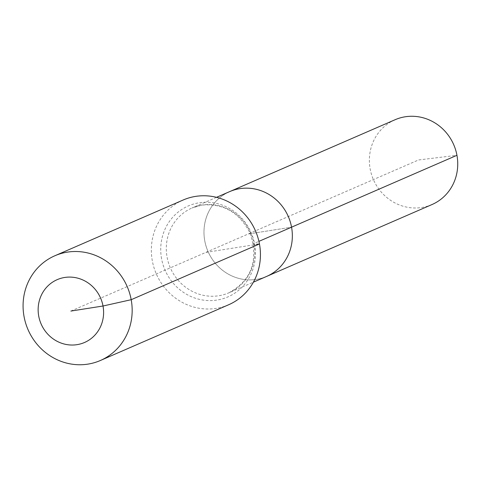 <?xml version="1.0" encoding="UTF-8"?>
<svg xmlns="http://www.w3.org/2000/svg" width="481" height="481" viewBox="0 0 481 481"><rect width="100%" height="100%" fill="white"/><g stroke="black" fill="none" stroke-linecap="round" stroke-linejoin="round"><path stroke-width="0.36" stroke-dasharray="2.4 1.8" d="M431.992 204.551A46.254 43.783 66.5 0 1 370.16 168.963A46.254 43.783 66.5 0 1 395.123 119.715M266.6 276.431A46.254 43.783 66.5 0 1 204.768 240.843A46.254 43.783 66.5 0 1 229.732 191.594A46.254 43.783 66.5 0 0 204.768 240.843A46.254 43.783 66.5 0 0 266.6 276.431M228.643 304.756A57.101 54.052 66.5 0 1 152.315 260.816A57.101 54.052 66.5 0 1 183.129 200.018M70.869 311.063L248.166 234.013L291.558 227.182L248.166 234.013L418.53 159.969L456.95 155.303M205.886 252.387L259.457 243.957L254.635 244.101A11.418 0.878 169.6 0 1 253.884 243.554L258.922 241.366M253.884 243.554A46.254 43.783 66.5 0 1 228.926 292.803A46.254 43.783 66.5 0 1 218.813 295.743A46.254 43.783 66.5 0 1 167.093 257.215A46.254 43.783 66.5 0 1 192.057 207.966A46.254 43.783 66.5 0 1 202.164 205.026A46.254 43.783 66.5 0 1 253.884 243.554M161.574 258.748A49.597 46.952 66.5 0 1 199.176 202.784A49.597 46.952 66.5 0 1 254.635 244.101A49.597 46.952 66.5 0 1 217.027 300.06A49.597 46.952 66.5 0 1 161.574 258.748M216.522 197.33L192.057 207.966L201.888 205.11C223.388 203.072 239.466 212.452 250.12 233.249C258.808 260.299 251.743 280.146 228.926 292.803L253.391 282.173"/><path stroke-width="0.72" d="M216.522 197.33L395.123 119.715A46.254 43.783 66.5 0 1 456.95 155.303A46.254 43.783 66.5 0 1 431.992 204.551L266.6 276.431A46.254 43.783 66.5 0 0 291.558 227.182A46.254 43.783 66.5 0 1 266.6 276.431L253.391 282.173M258.922 241.366L291.558 227.182A46.254 43.783 66.5 0 0 229.732 191.594A46.254 43.783 66.5 0 1 291.558 227.182L456.95 155.303M70.869 311.063L103.018 306.006A34.259 32.431 66.5 0 1 77.038 344.661A34.259 32.431 66.5 0 1 38.727 316.119A34.259 32.431 66.5 0 1 64.707 277.465A34.259 32.431 66.5 0 1 103.018 306.006L131.193 299.699A57.101 54.052 66.5 0 1 100.385 360.497A57.101 54.052 66.5 0 1 24.05 316.558A57.101 54.052 66.5 0 1 54.864 255.76A57.101 54.052 66.5 0 1 131.193 299.699L259.457 243.957A57.101 54.052 66.5 0 1 228.643 304.756L100.385 360.497M54.864 255.76L183.129 200.018A57.101 54.052 66.5 0 1 259.457 243.957"/></g></svg>

